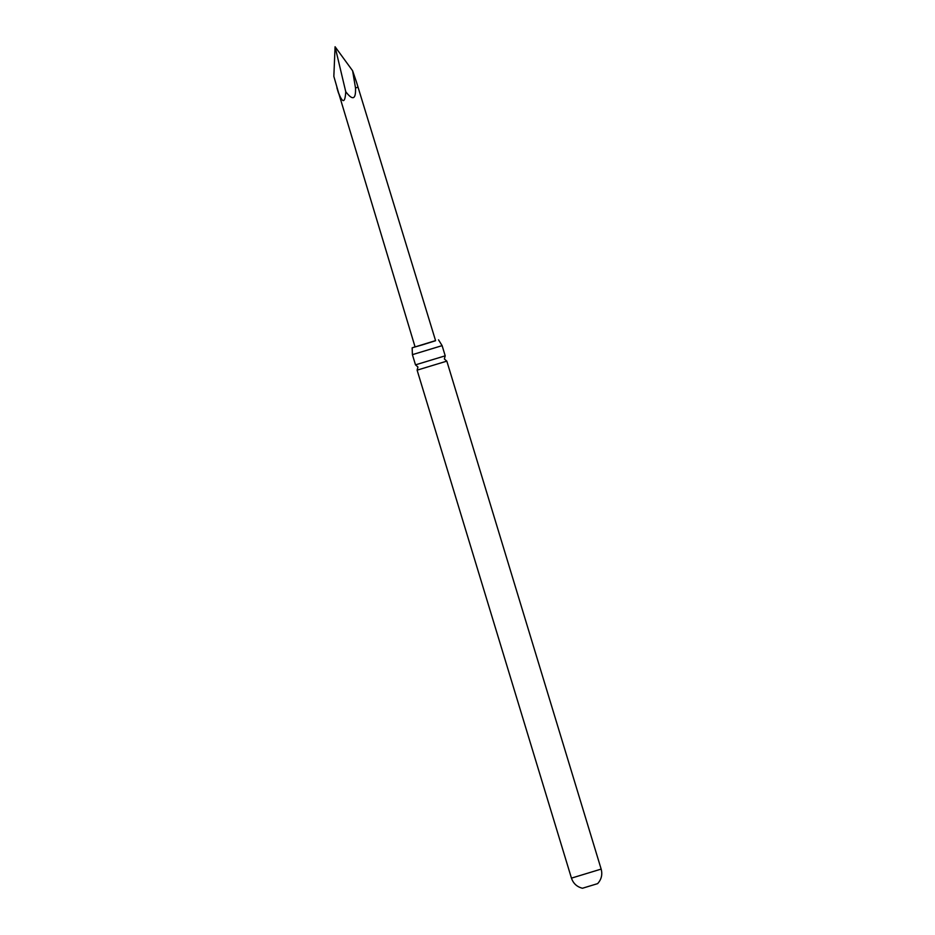 <?xml version="1.0" encoding="UTF-8"?>
<svg xmlns="http://www.w3.org/2000/svg" width="935" height="935" viewBox="0 0 935 935"><rect width="100%" height="100%" fill="white"/><g stroke="black" fill="none" stroke-linecap="round" stroke-linejoin="round"><path stroke-width="1.4" d="M412.405 354.657L415.502 364.849L445.212 355.826L442.115 345.634L412.405 354.657L412.16 347.832L435.57 340.609M415.046 346.838L412.16 347.832M597.64 883.633L582.458 888.25C576.953 886.871 573.284 883.493 571.449 878.129L601.158 869.094C602.619 874.587 601.439 879.426 597.629 883.633M338.645 93.068L415.082 346.943L422.503 344.828L435.593 340.714L356.41 81.859L352.6 70.744L355.51 88.007C355.966 99.554 352.717 100.793 345.751 91.724C345.085 103.072 342.713 103.528 338.645 93.068L333.842 76.366L335.081 46.75L352.6 70.744M445.2 355.826L444.37 358.982L446.825 361.132L417.115 370.155L571.449 878.129M438.515 339.826L442.115 345.634M345.751 91.724L335.081 46.75M355.51 88.007L358.011 87.154M415.502 364.849L417.945 366.999L417.115 370.155M446.825 361.132L601.158 869.094M338.493 93.079L336.892 87.797"/></g></svg>

